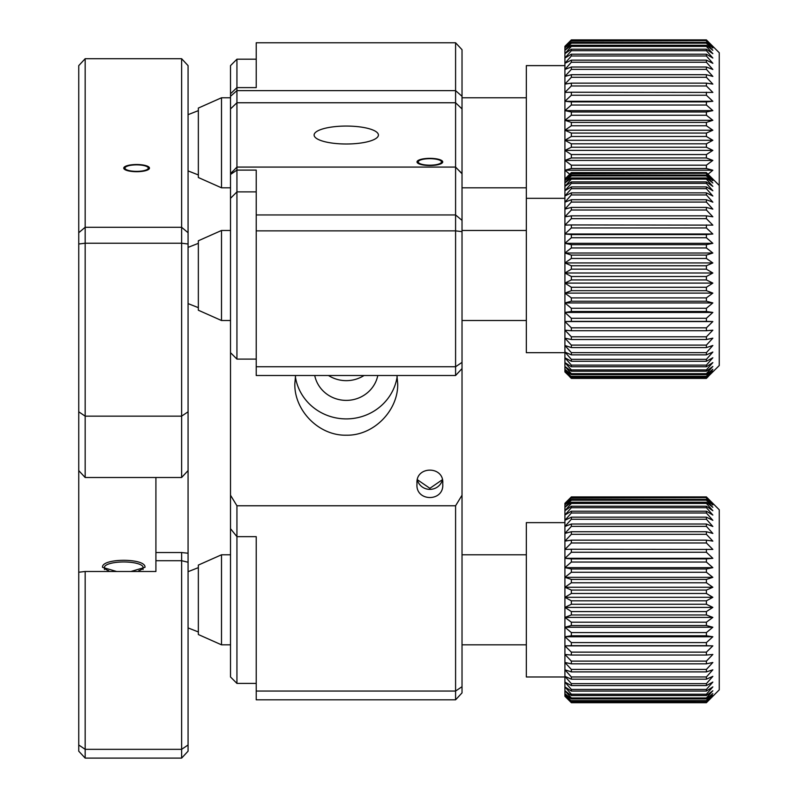 <?xml version="1.0" encoding="UTF-8"?>
<svg xmlns="http://www.w3.org/2000/svg" width="798" height="798" viewBox="0 0 798 798"><rect width="100%" height="100%" fill="white"/><g stroke="black" fill="none" stroke-linecap="round" stroke-linejoin="round"><path stroke-width="1.2" d="M314.721 375.509A32.159 30.883 180 0 0 346.262 400.387A32.159 30.883 180 0 0 377.803 375.509M295.37 376.696A51.441 49.396 180 0 0 346.262 418.9A51.441 49.396 180 0 0 397.155 376.696M396.955 375.509L397.703 383.848C398.312 410.332 373.863 435.818 346.292 435.199C318.621 435.818 294.233 410.322 294.821 383.848L295.569 375.509M455.588 505.772L462.022 495.229L462.022 692.893L455.588 699.816L455.588 505.772L236.936 505.772L236.936 536.655L230.512 528.685L230.512 93.785L236.936 87.61L256.228 87.61L256.228 42.773L455.588 42.773L455.588 90.633L236.936 90.633L236.936 167.081L230.512 173.774M462.022 495.229L462.022 368.586L455.588 375.509L455.588 90.633L462.022 96.289L462.022 173.774L455.588 167.081L236.936 167.081L236.936 359.1L230.512 352.666M417.005 483.698C415.09 502.052 444.556 502.211 442.73 483.698C444.536 465.673 415.279 465.563 417.005 483.698M230.512 495.229L236.936 505.772M442.252 479.798L429.883 488.316L417.494 479.798M462.022 173.774L462.022 362.392L455.588 366.741L256.228 366.741L256.228 170.104L236.936 170.104L230.512 174.483M256.228 51.541L256.228 59.192L236.936 59.192L236.936 90.633L230.512 96.289M256.228 366.741L256.228 375.509L455.588 375.509M230.512 528.685L230.512 676.973L236.936 683.407L236.936 536.655L256.228 536.655L256.228 599.807M462.022 686.699L455.588 691.048L256.228 691.048L256.228 536.655M256.228 691.048L256.228 699.816L455.588 699.816M462.022 96.289L462.022 49.695L455.588 42.773M462.022 220.368L455.588 214.941L256.228 214.941M462.022 231.639L455.588 230.871L256.228 230.871M462.022 362.392L462.022 368.586M442.73 161.934A12.858 3.591 0 0 0 429.873 158.343A12.858 3.591 0 0 0 417.005 161.934A12.858 3.591 0 0 0 429.873 165.515A12.858 3.591 0 0 0 442.73 161.934M378.422 135.032A32.159 8.968 0 0 0 346.262 126.064A32.159 8.968 0 0 0 314.113 135.032A32.159 8.968 0 0 0 346.262 143.999A32.159 8.968 0 0 0 378.422 135.032M364.038 375.509A32.159 30.883 0 0 1 328.487 375.509M108.747 570.73A19.292 5.377 180 0 1 104.458 567.348A19.292 5.377 180 0 1 120.468 562.041A19.292 5.377 180 0 1 143.051 567.348A19.292 5.377 180 0 1 138.762 570.73M221.505 320.517L198.353 310.223L198.353 240.767L221.505 230.482L221.505 320.517L230.512 320.517M571.348 378.202L564.914 371.958L564.914 371.14L571.348 378.202L706.4 378.202L719.257 365.534L719.257 52.758L706.4 39.9L571.348 39.9L564.914 46.623L571.348 40.568L564.914 47.95L571.348 42.364L571.348 43.162L564.914 50.314L571.348 45.257L571.348 46.394L564.914 53.685L571.348 49.207L571.348 50.683L564.914 58.035L571.348 54.194L571.348 55.99L564.914 63.311L571.348 60.149L571.348 62.234L564.914 69.466L571.348 67.012L571.348 69.366L564.914 76.418L571.348 74.703L571.348 77.306L564.914 84.099L571.348 83.142L571.348 85.965L564.914 92.418L571.348 92.229L571.348 95.241L564.914 101.296L571.348 101.875L571.348 105.037L564.914 110.623L571.348 111.969L571.348 115.251L564.914 120.308L571.348 122.403L571.348 125.765L564.914 130.234L571.348 133.057L571.348 136.468L564.914 140.298L571.348 143.81L571.348 147.231L564.914 150.393L571.348 154.563L571.348 157.954L564.914 160.408L571.348 165.186L571.348 168.508L564.914 170.223L569.732 174.223M571.348 311.489L564.914 312.447L564.914 302.931L571.348 308.267L571.348 311.489L706.4 311.489L712.833 312.447L706.4 318.282L571.348 318.282L571.348 321.365L564.914 321.554L571.348 327.828L571.348 330.741L564.914 330.163L571.348 336.806L571.348 339.519L564.914 338.172L571.348 345.105L571.348 347.589L564.914 345.494L571.348 352.646L571.348 354.861L564.914 352.048L571.348 359.339L571.348 361.275L564.914 357.763L571.348 365.115L571.348 366.741L564.914 362.581L571.348 369.903L571.348 371.22L564.914 366.442L571.348 373.664L571.348 374.641L564.914 369.304L571.348 376.975L564.914 371.14L564.914 312.447L571.348 318.282M571.348 321.365L706.4 321.365L706.4 318.282M706.4 321.365L712.833 321.554L706.4 327.828L571.348 327.828M571.348 330.741L706.4 330.741L706.4 327.828M706.4 330.741L712.833 330.163L706.4 336.806L571.348 336.806M571.348 339.519L706.4 339.519L706.4 336.806M706.4 339.519L712.833 338.172L706.4 345.105L571.348 345.105M571.348 347.589L706.4 347.589L706.4 345.105M706.4 347.589L712.833 345.494L706.4 352.646L571.348 352.646M571.348 354.861L706.4 354.861L706.4 352.646M706.4 354.861L712.833 352.048L706.4 359.339L571.348 359.339M571.348 361.275L706.4 361.275L706.4 359.339M706.4 361.275L712.833 357.763L706.4 365.115L571.348 365.115M571.348 366.741L706.4 366.741L706.4 365.115M706.4 366.741L712.833 362.581L706.4 369.903L571.348 369.903M571.348 371.22L706.4 371.22L706.4 369.903M706.4 371.22L712.833 366.442L706.4 373.664L571.348 373.664M571.348 374.641L706.4 374.641L706.4 373.664M706.4 374.641L712.833 369.304L706.4 376.347L571.348 376.347M571.348 376.975L706.4 376.975L706.4 376.347M706.4 376.975L712.833 371.14L706.4 377.933L571.348 377.933M708.285 376.506L706.4 378.392L571.348 378.392L569.463 376.506M564.914 352.666L526.331 352.666L526.331 65.616L564.914 65.616M564.914 293.115L571.348 297.893L571.348 301.215L564.914 302.931L564.914 283.1L571.348 287.27L571.348 290.662L564.914 293.115L712.833 293.115L706.4 297.893L571.348 297.893M564.914 273.006L571.348 276.517L571.348 279.938L564.914 283.1L564.914 262.941L571.348 265.754L571.348 269.175L564.914 273.006L712.833 273.006L706.4 276.517L571.348 276.517M564.914 253.016L571.348 255.101L571.348 258.472L564.914 262.941L564.914 243.33L571.348 244.677L571.348 247.959L564.914 253.016L712.833 253.016L706.4 255.101L571.348 255.101M564.914 234.004L571.348 234.582L571.348 237.744L564.914 243.33L564.914 225.126L571.348 224.936L571.348 227.949L564.914 234.004L712.833 234.004L706.4 234.582L571.348 234.582M564.914 216.807L571.348 215.849L571.348 218.672L564.914 225.126L564.914 209.126L571.348 207.41L571.348 210.014L564.914 216.807M564.914 202.173L571.348 199.719L571.348 202.074L564.914 209.126L564.914 196.019L571.348 192.857L571.348 194.941L564.914 202.173M564.914 190.742L571.348 186.902L571.348 188.687L564.914 196.019L564.914 186.393L571.348 181.914L571.348 183.39L564.914 190.742M564.914 183.011L571.348 177.954L571.348 179.101L564.914 186.393L564.914 180.657L571.348 175.071L571.348 175.869L564.914 183.011M564.914 179.031L571.348 172.607L564.914 179.331L571.348 173.725L564.914 180.657L564.914 46.324L571.348 39.9M719.257 185.465L706.4 172.607L571.348 172.607M571.348 172.697L706.4 172.607M706.4 172.697L712.833 179.331L706.4 173.276L571.348 173.276M571.348 173.725L706.4 173.276M706.4 173.725L712.833 180.657L706.4 175.071L571.348 175.071M571.348 175.869L706.4 175.869L706.4 175.071M706.4 175.869L712.833 183.011L706.4 177.954L571.348 177.954M571.348 179.101L706.4 179.101L706.4 177.954M706.4 179.101L712.833 186.393L706.4 181.914L571.348 181.914M571.348 183.39L706.4 183.39L706.4 181.914M706.4 183.39L712.833 190.742L706.4 186.902L571.348 186.902M571.348 188.687L706.4 188.687L706.4 186.902M706.4 188.687L712.833 196.019L706.4 192.857L571.348 192.857M571.348 194.941L706.4 194.941L706.4 192.857M706.4 194.941L712.833 202.173L706.4 199.719L571.348 199.719M571.348 202.074L706.4 202.074L706.4 199.719M706.4 202.074L712.833 209.126L706.4 207.41L571.348 207.41M571.348 210.014L706.4 210.014L706.4 207.41M706.4 210.014L712.833 216.807L706.4 215.849L571.348 215.849M571.348 218.672L706.4 218.672L706.4 215.849M706.4 218.672L712.833 225.126L571.348 224.936M571.348 227.949L706.4 227.949L706.4 224.936M706.4 227.949L712.833 234.004M571.348 237.744L706.4 237.744L706.4 234.582M706.4 237.744L712.833 243.33L706.4 244.677L571.348 244.677M564.914 243.33L712.833 243.33M571.348 247.959L706.4 247.959L706.4 244.677M706.4 247.959L712.833 253.016M571.348 258.472L706.4 258.472L706.4 255.101M706.4 258.472L712.833 262.941L706.4 265.754L571.348 265.754M564.914 262.941L712.833 262.941M571.348 269.175L706.4 269.175L706.4 265.754M706.4 269.175L712.833 273.006M571.348 279.938L706.4 279.938L706.4 276.517M706.4 279.938L712.833 283.1L706.4 287.27L571.348 287.27M564.914 283.1L712.833 283.1M571.348 290.662L706.4 290.662L706.4 287.27M706.4 290.662L712.833 293.115M571.348 301.215L706.4 301.215L706.4 297.893M706.4 301.215L712.833 302.931L706.4 308.267L571.348 308.267M564.914 302.931L712.833 302.931M706.4 311.489L706.4 308.267M564.914 312.447L712.833 312.447M564.914 321.554L712.833 321.554M256.228 59.192L256.228 87.61M230.512 93.785L230.512 65.616L236.936 59.192M571.348 39.99L706.4 39.9M706.4 39.99L712.833 46.623L706.4 40.568L571.348 40.568M571.348 41.017L706.4 40.568M706.4 41.017L712.833 47.95L706.4 42.364L571.348 42.364M571.348 43.162L706.4 43.162L706.4 42.364M706.4 43.162L712.833 50.314L706.4 45.257L571.348 45.257M571.348 46.394L706.4 46.394L706.4 45.257M706.4 46.394L712.833 53.685L706.4 49.207L571.348 49.207M571.348 50.683L706.4 50.683L706.4 49.207M706.4 50.683L712.833 58.035L706.4 54.194L571.348 54.194M571.348 55.99L706.4 55.99L706.4 54.194M706.4 55.99L712.833 63.311L706.4 60.149L571.348 60.149M571.348 62.234L706.4 62.234L706.4 60.149M706.4 62.234L712.833 69.466L706.4 67.012L571.348 67.012M571.348 69.366L706.4 69.366L706.4 67.012M706.4 69.366L712.833 76.418L706.4 74.703L571.348 74.703M571.348 77.306L706.4 77.306L706.4 74.703M706.4 77.306L712.833 84.099L706.4 83.142L571.348 83.142M571.348 85.965L706.4 85.965L706.4 83.142M706.4 85.965L712.833 92.418L571.348 92.229M571.348 95.241L706.4 95.241L706.4 92.229M706.4 95.241L712.833 101.296L706.4 101.875L571.348 101.875M564.914 101.296L712.833 101.296M571.348 105.037L706.4 105.037L706.4 101.875M706.4 105.037L712.833 110.623L706.4 111.969L571.348 111.969M564.914 110.623L712.833 110.623M571.348 115.251L706.4 115.251L706.4 111.969M706.4 115.251L712.833 120.308L706.4 122.403L571.348 122.403M564.914 120.308L712.833 120.308M571.348 125.765L706.4 125.765L706.4 122.403M706.4 125.765L712.833 130.234L706.4 133.057L571.348 133.057M564.914 130.234L712.833 130.234M571.348 136.468L706.4 136.468L706.4 133.057M706.4 136.468L712.833 140.298L706.4 143.81L571.348 143.81M564.914 140.298L712.833 140.298M571.348 147.231L706.4 147.231L706.4 143.81M706.4 147.231L712.833 150.393L706.4 154.563L571.348 154.563M564.914 150.393L712.833 150.393M571.348 157.954L706.4 157.954L706.4 154.563M706.4 157.954L712.833 160.408L706.4 165.186L571.348 165.186M564.914 160.408L712.833 160.408M571.348 168.508L706.4 168.508L706.4 165.186M706.4 168.508L712.833 170.223L708.025 174.223M564.914 170.223L712.833 170.223M221.505 187.809L198.353 177.515L198.353 108.059L221.505 97.775L221.505 187.809L230.512 187.809M221.505 644.824L198.353 634.53L198.353 565.074L221.505 554.79L221.505 644.824L230.512 644.824M708.285 700.814L719.257 689.841L719.257 509.772L706.4 496.915L571.348 496.915L564.914 503.638L571.348 497.583L564.914 504.964L571.348 499.378L571.348 500.176L564.914 507.319L571.348 502.261L571.348 503.408L564.914 510.7L571.348 506.221L571.348 507.698L564.914 515.049L571.348 511.209L571.348 513.004L564.914 520.326L571.348 517.164L571.348 519.249L564.914 526.481L571.348 524.027L571.348 526.381L564.914 533.433L571.348 531.717L571.348 534.321L564.914 541.114L571.348 540.156L571.348 542.979L564.914 549.433L571.348 549.243L571.348 552.256L564.914 558.311L571.348 558.889L571.348 562.051L564.914 567.637L571.348 568.984L571.348 572.266L564.914 577.323L571.348 579.408L571.348 582.779L564.914 587.248L571.348 590.071L571.348 593.483L564.914 597.313L571.348 600.824L571.348 604.246L564.914 607.408L571.348 611.577L571.348 614.969L564.914 617.423L571.348 622.201L571.348 625.522L564.914 627.238L571.348 632.575L571.348 635.797L564.914 636.754L571.348 642.59L571.348 645.682L564.914 645.871L571.348 652.136L571.348 655.048L564.914 654.47L571.348 661.113L571.348 663.826L564.914 662.48L571.348 669.412L571.348 671.896L564.914 669.801L571.348 676.953L571.348 679.178L564.914 676.355L571.348 683.647L571.348 685.582L564.914 682.071L571.348 689.422L571.348 691.058L564.914 686.888L571.348 694.21L571.348 695.527L564.914 690.749L571.348 697.971L571.348 698.948L564.914 693.612L571.348 701.282L564.914 695.447L571.348 702.509L564.914 696.235L571.348 702.699L706.4 702.699L712.833 696.235L706.4 702.509L571.348 702.24M571.348 635.797L706.4 635.797L712.833 636.754L706.4 642.59L571.348 642.59M571.348 645.682L706.4 645.682L706.4 642.59M706.4 645.682L712.833 645.871L706.4 652.136L571.348 652.136M571.348 655.048L706.4 655.048L706.4 652.136M706.4 655.048L712.833 654.47L706.4 661.113L571.348 661.113M571.348 663.826L706.4 663.826L706.4 661.113M706.4 663.826L712.833 662.48L706.4 669.412L571.348 669.412M571.348 671.896L706.4 671.896L706.4 669.412M706.4 671.896L712.833 669.801L706.4 676.953L571.348 676.953M571.348 679.178L706.4 679.178L706.4 676.953M706.4 679.178L712.833 676.355L706.4 683.647L571.348 683.647M571.348 685.582L706.4 685.582L706.4 683.647M706.4 685.582L712.833 682.071L706.4 689.422L571.348 689.422M571.348 691.058L706.4 691.058L706.4 689.422M706.4 691.058L712.833 686.888L706.4 694.21L571.348 694.21M571.348 695.527L706.4 695.527L706.4 694.21M706.4 695.527L712.833 690.749L706.4 697.971L571.348 697.971M571.348 698.948L706.4 698.948L706.4 697.971M706.4 698.948L712.833 693.612L706.4 700.654L571.348 700.654M571.348 701.282L706.4 701.282L706.4 700.654M706.4 701.282L712.833 695.447L706.4 702.24M564.914 676.973L526.331 676.973L526.331 522.63L564.914 522.63M569.463 700.814L564.914 696.265L564.914 503.339L571.348 496.915M571.348 497.004L706.4 496.915M706.4 497.004L712.833 503.638L706.4 497.583L571.348 497.583M571.348 498.032L706.4 497.583M706.4 498.032L712.833 504.964L706.4 499.378L571.348 499.378M571.348 500.176L706.4 500.176L706.4 499.378M706.4 500.176L712.833 507.319L706.4 502.261L571.348 502.261M571.348 503.408L706.4 503.408L706.4 502.261M706.4 503.408L712.833 510.7L706.4 506.221L571.348 506.221M571.348 507.698L706.4 507.698L706.4 506.221M706.4 507.698L712.833 515.049L706.4 511.209L571.348 511.209M571.348 513.004L706.4 513.004L706.4 511.209M706.4 513.004L712.833 520.326L706.4 517.164L571.348 517.164M571.348 519.249L706.4 519.249L706.4 517.164M706.4 519.249L712.833 526.481L706.4 524.027L571.348 524.027M571.348 526.381L706.4 526.381L706.4 524.027M706.4 526.381L712.833 533.433L706.4 531.717L571.348 531.717M571.348 534.321L706.4 534.321L706.4 531.717M706.4 534.321L712.833 541.114L706.4 540.156L571.348 540.156M571.348 542.979L706.4 542.979L706.4 540.156M706.4 542.979L712.833 549.433L571.348 549.243M571.348 552.256L706.4 552.256L706.4 549.243M706.4 552.256L712.833 558.311L706.4 558.889L571.348 558.889M564.914 558.311L712.833 558.311M571.348 562.051L706.4 562.051L706.4 558.889M706.4 562.051L712.833 567.637L706.4 568.984L571.348 568.984M564.914 567.637L712.833 567.637M571.348 572.266L706.4 572.266L706.4 568.984M706.4 572.266L712.833 577.323L706.4 579.408L571.348 579.408M564.914 577.323L712.833 577.323M571.348 582.779L706.4 582.779L706.4 579.408M706.4 582.779L712.833 587.248L706.4 590.071L571.348 590.071M564.914 587.248L712.833 587.248M571.348 593.483L706.4 593.483L706.4 590.071M706.4 593.483L712.833 597.313L706.4 600.824L571.348 600.824M564.914 597.313L712.833 597.313M571.348 604.246L706.4 604.246L706.4 600.824M706.4 604.246L712.833 607.408L706.4 611.577L571.348 611.577M564.914 607.408L712.833 607.408M571.348 614.969L706.4 614.969L706.4 611.577M706.4 614.969L712.833 617.423L706.4 622.201L571.348 622.201M564.914 617.423L712.833 617.423M571.348 625.522L706.4 625.522L706.4 622.201M706.4 625.522L712.833 627.238L706.4 632.575L571.348 632.575M564.914 627.238L712.833 627.238M706.4 635.797L706.4 632.575M564.914 636.754L712.833 636.754M564.914 645.871L712.833 645.871M571.348 702.509L706.4 702.509M130.912 571.488L144.977 567.348C146.293 557.962 101.226 557.962 102.533 567.348L116.598 571.488M181.635 758.1L85.167 758.1L85.167 749.332L181.635 749.332L188.069 744.983L188.069 751.177L181.635 758.1L181.635 560.705L155.909 560.705L155.909 571.488L85.167 571.488L85.167 749.332L78.743 744.983L78.743 572.236L85.167 571.488M85.167 477.503L181.635 477.503L181.635 227.29L85.167 227.29L85.167 477.503L78.743 470.591L78.743 572.236M149.475 168.109A12.858 3.591 0 0 0 136.618 164.518A12.858 3.591 0 0 0 123.75 168.109A12.858 3.591 0 0 0 136.618 171.7A12.858 3.591 0 0 0 149.475 168.109M188.069 562.241L181.635 560.705L181.635 552.535L188.069 553.233L188.069 744.983M181.635 552.535L155.909 552.535L155.909 477.503M181.635 477.503L188.069 470.591L188.069 553.233M188.069 232.717L188.069 65.636L181.635 58.713L181.635 227.29L188.069 232.717L188.069 243.989L181.635 243.23L85.167 243.23L78.743 243.989L78.743 65.636L85.167 58.713L85.167 227.29L78.743 232.717M188.069 243.989L188.069 411.798L181.635 416.147L85.167 416.147L78.743 411.798L78.743 243.989M188.069 411.798L188.069 470.591M155.909 560.705L155.909 552.535M181.635 58.713L85.167 58.713M85.167 758.1L78.743 751.177L78.743 744.983M78.743 470.591L78.743 411.798M133.366 164.987A11.651 3.252 0 0 0 124.997 167.859A11.651 3.252 0 0 0 139.869 171.231A11.651 3.252 0 0 0 148.238 167.859A11.651 3.252 0 0 0 133.366 164.987M441.523 161.934A11.651 3.252 0 0 0 441.494 161.685A11.651 3.252 0 0 0 429.873 158.682A11.651 3.252 0 0 0 418.252 161.685A11.651 3.252 0 0 0 418.212 161.934A11.651 3.252 0 0 0 429.873 165.186A11.651 3.252 0 0 0 441.523 161.934M442.321 480.107A12.858 12.349 0 0 1 429.873 489.374A12.858 12.349 0 0 1 417.414 480.117M234.173 169.964L230.512 173.485M462.022 108.927L455.588 102.752L236.936 102.752L230.512 108.927M462.022 173.485L458.361 169.964M143.051 569.533L143.051 567.348M104.458 569.533L104.458 567.348M462.022 320.517L526.331 320.517M221.505 230.482L230.512 230.482M462.022 230.482L526.331 230.482M198.353 307.649L188.069 303.609M198.353 243.34L188.069 247.38M256.228 359.1L236.936 359.1M256.228 191.889L236.936 191.889L230.512 198.323M564.914 198.323L526.331 198.323M256.228 683.407L236.936 683.407M462.022 187.809L526.331 187.809M221.505 97.775L230.512 97.775M462.022 97.775L526.331 97.775M198.353 174.942L188.069 170.902M198.353 110.633L188.069 114.673M462.022 644.824L526.331 644.824M221.505 554.79L230.512 554.79M462.022 554.79L526.331 554.79M198.353 631.956L188.069 627.916M198.353 567.647L188.069 571.687M124.997 167.859L124.578 169.366M148.238 167.859L148.657 169.366M418.252 161.685L417.823 163.191M441.494 161.685L441.912 163.191"/></g></svg>
